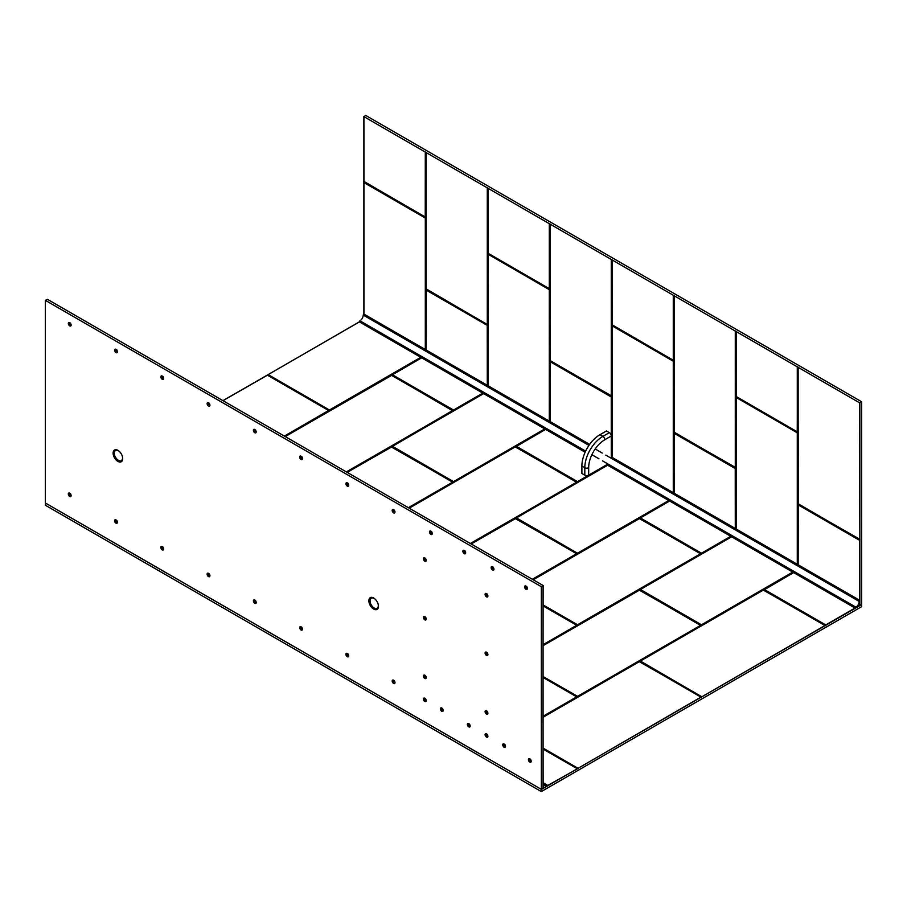 <?xml version="1.0" encoding="UTF-8"?>
<svg xmlns="http://www.w3.org/2000/svg" width="907" height="907" viewBox="0 0 907 907"><rect width="100%" height="100%" fill="white"/><g stroke="black" fill="none" stroke-linecap="round" stroke-linejoin="round"><path stroke-width="1.36" d="M107.343 538.792L45.543 503.102L45.35 505.233L541.332 791.584L861.65 606.647L861.582 604.447M479.327 753.547L541.139 789.237L541.332 791.584M417.333 717.754L479.032 753.468M355.714 682.177L417.039 717.675M293.721 646.385L355.034 681.883M231.342 610.377L293.04 646.09M169.337 574.585L231.047 610.298M107.695 539.019L169.042 574.505M861.616 604.584L541.298 789.521M577.306 768.909L547.749 785.417M701.043 697.064L577.906 768.388L543.134 748.626M543.134 717.222L639.446 661.622L701.304 697.324M825.03 625.479L701.893 696.791L640.138 661.078L763.161 590.049L825.449 625.263L764.272 589.482L825.721 624.923L854.995 608.03M640.421 661.112L701.587 696.678L640.421 661.056L763.433 590.038L825.302 625.728M764.408 589.527L825.721 624.923L825.619 625.547M268.143 374.591L359.41 321.906L268.143 374.591L329.456 409.998L420.769 357.335M222.975 400.667L267.542 375.113L328.856 410.52L284.775 436.346M453.455 409.998L392.425 374.761L421.653 357.834M392.425 374.761L421.517 357.766M392.289 374.931L453.307 410.168L392.289 374.931M453.455 481.583L392.425 446.289L483.646 393.627M392.425 446.346L483.522 393.559M392.289 446.301L453.171 481.923L392.232 446.346L483.578 393.593L392.346 446.267M577.442 481.583L516.423 446.346L545.64 429.419M516.423 446.346L545.515 429.351M516.287 446.516L577.306 481.753L516.287 446.516M577.442 553.168L516.423 517.886L607.645 465.223M516.423 517.942L607.52 465.144M516.287 518.112L577.306 553.338L516.287 518.112M701.44 553.168L640.421 517.942L669.638 501.015M640.421 517.942L669.513 500.936M640.274 518.112L701.304 553.338L640.274 518.112M701.44 624.753L640.421 589.471L731.632 536.808M640.421 589.527L731.507 536.729M640.274 589.697L701.304 624.923L640.274 589.697M764.136 589.867L793.636 572.6M543.134 677.552L576.705 696.859L543.134 716.213M576.569 696.905L543.134 716.711M543.134 677.404L576.852 696.871L543.134 716.462M409.091 508.113L515.165 446.879L576.852 482.105L470.767 543.724M576.569 482.15L515.55 446.856L576.705 482.32L470.336 543.474M576.727 482.116L470.552 543.599M347.098 472.32L391.835 446.879L452.854 482.105L408.774 507.931M452.74 482.116L408.343 507.682M391.178 446.879L452.718 482.093L408.558 507.807M391.314 446.868L347.154 472.354L391.835 446.879M285.093 436.528L391.835 375.283L452.854 410.894L346.78 472.139M452.661 410.474L391.552 375.271L452.718 410.724L346.338 471.889M452.57 410.554L346.553 472.014M543.134 645.489L639.163 590.049L700.839 625.274L577.827 696.689L543.134 677.041M577.827 696.689L577.169 696.689M700.567 625.32L639.537 590.038L700.703 625.49L577.544 696.349L543.134 676.543M700.703 625.274L577.544 696.349M543.134 605.819L576.852 625.274L543.134 645.126M543.134 605.967L576.705 625.274L543.134 644.616M576.569 625.32L543.134 644.877M533.089 579.709L639.163 518.464L700.839 553.689L577.827 625.093L543.134 605.457M577.827 625.093L577.169 625.093M700.726 553.701L639.537 518.441L700.703 553.905L577.544 624.753L543.134 604.946M700.567 553.735L577.544 624.753M471.084 543.917L515.822 518.464L576.852 553.689L532.772 579.528M576.727 553.701L532.33 579.267M515.165 518.464L576.659 553.655L532.556 579.392M859.847 402.776L859.847 605.423L861.65 604.413L861.65 401.767L365.668 115.416L363.934 116.652L487.286 187.874L859.519 402.776L861.65 401.767M364.002 182.375L425.394 217.567L363.922 182.398L363.934 314.071L363.922 116.652L363.934 181.57L425.247 216.977L425.292 152.081M859.519 402.776L859.847 539.291L798.353 504.122L798.024 367.097M674.037 493.113L674.366 432.9L735.384 468.125L735.713 528.724M735.282 528.475L735.226 468.545L674.286 433.104L674.162 493.181M674.162 433.342L735.713 468.704M550.039 421.517L550.368 361.315L611.386 396.54L611.715 457.128M550.209 361.723L611.239 396.96L611.284 456.879L859.745 600.332L859.745 605.547L855.222 608.155L606.76 464.713L588.677 475.155A2.744 1.587 180 0 1 584.811 475.155L581.897 473.477L581.897 466.017A25.577 14.761 120 0 1 599.981 434.691L606.443 430.972L609.345 432.65A2.744 1.587 60 0 1 611.284 436.006L604.822 439.725A22.834 13.186 120 0 0 588.677 467.695L588.677 475.155M550.164 421.596L550.288 361.519L611.239 396.96M426.041 349.932L426.369 289.73L487.399 324.955L487.728 385.543M426.222 290.138L487.24 325.364L487.286 385.294M426.165 350.011L426.301 289.934L487.24 325.364M425.292 349.501L425.315 217.782L425.723 349.751M425.723 152.149L425.394 217.204L364.081 182.171M425.292 216.943L425.508 152.115M487.728 187.942L487.399 324.593L426.041 288.789L426.041 152.331M487.512 187.908L487.32 324.468L426.165 289.038L426.165 152.58M549.721 223.734L549.393 288.8L488.295 253.45L488.045 188.123M549.506 223.7L549.313 288.675L488.215 253.325L488.17 188.373M611.715 259.527L611.715 395.985L550.368 360.952L550.039 223.916M611.499 259.493L611.307 396.064L550.164 360.623L550.164 224.165M673.72 295.319L673.391 360.385L612.361 325.148L612.032 259.708M673.504 295.285L673.311 360.26L612.157 324.831L612.157 259.958M735.713 331.123L735.713 467.57L674.366 432.537L674.037 295.501M735.498 331.078L735.305 467.649L674.162 432.22L674.162 295.761M797.718 366.916L797.378 431.97L736.28 396.62L736.031 331.304M736.155 331.554L736.201 396.506L797.31 431.857L797.276 366.836M797.491 366.87L797.23 431.732M798.353 504.122L798.024 503.555M798.205 504.904L859.519 540.3L859.519 600.196M798.024 564.698L798.353 504.485L860.006 539.892L859.519 540.3L798.285 504.689L798.149 564.766M736.031 528.906L736.359 397.107L797.718 432.911L797.718 564.517M736.099 397.357L797.276 432.832L797.276 564.267M736.099 397.481L736.099 528.94L736.099 397.425L797.23 432.752M612.032 457.321L612.032 325.704L673.391 360.748L673.72 492.932M612.112 325.772L673.277 361.247L673.277 492.671M612.1 325.896L612.1 457.355L612.1 325.828L673.232 361.156M488.045 385.724L488.374 253.926L549.721 289.73L549.721 421.336M549.234 289.571L488.102 254.243L549.291 289.662L549.291 421.086M602.52 460.858L855.879 607.134A4.569 2.642 120 0 0 855.959 607.089A4.569 2.642 120 0 0 859.178 601.409L605.819 455.133M585.14 452.23L359.251 321.804L359.898 320.783A4.569 2.642 120 0 0 359.977 320.738A4.569 2.642 120 0 0 363.208 315.058L363.764 313.981L589.663 444.396M859.745 600.332L859.178 601.409M855.879 607.134L855.222 608.155M543.304 788.251L547.817 785.643L547.17 785.371A4.569 2.642 -60 0 1 547.091 785.405A4.569 2.642 -60 0 1 544.812 785.632A4.569 2.642 -60 0 1 543.86 783.455L543.304 783.024L543.134 788.149M611.284 456.879L611.284 436.006M70.791 496.503A1.984 1.145 60 0 1 69.884 496.367A1.984 1.145 60 0 1 68.478 493.93A1.984 1.145 60 0 1 68.807 493.068M71.12 495.641A1.984 1.145 60 0 1 70.712 496.56A1.984 1.145 60 0 1 69.181 496.027A1.984 1.145 60 0 1 68.308 494.02A1.984 1.145 60 0 1 68.728 493.113A1.984 1.145 60 0 1 70.258 493.646A1.984 1.145 60 0 1 71.12 495.641M117.06 523.214A1.984 1.145 60 0 1 115.552 522.579A1.984 1.145 60 0 1 114.747 520.641A1.984 1.145 60 0 1 115.076 519.779M117.388 522.353A1.984 1.145 60 0 1 116.98 523.271A1.984 1.145 60 0 1 115.45 522.738A1.984 1.145 60 0 1 114.577 520.731A1.984 1.145 60 0 1 114.985 519.824A1.984 1.145 60 0 1 116.527 520.357A1.984 1.145 60 0 1 117.388 522.353M163.328 549.925A1.984 1.145 60 0 1 162.41 549.789A1.984 1.145 60 0 1 161.004 547.352A1.984 1.145 60 0 1 161.344 546.49M163.657 549.064A1.984 1.145 60 0 1 163.249 549.982A1.984 1.145 60 0 1 161.718 549.449A1.984 1.145 60 0 1 160.845 547.443A1.984 1.145 60 0 1 161.253 546.536A1.984 1.145 60 0 1 162.784 547.068A1.984 1.145 60 0 1 163.657 549.064M209.585 576.637A1.984 1.145 60 0 1 208.088 576.002A1.984 1.145 60 0 1 207.272 574.063A1.984 1.145 60 0 1 207.612 573.201M209.925 575.775A1.984 1.145 60 0 1 209.517 576.693A1.984 1.145 60 0 1 207.975 576.16A1.984 1.145 60 0 1 207.113 574.154A1.984 1.145 60 0 1 207.522 573.247A1.984 1.145 60 0 1 209.052 573.78A1.984 1.145 60 0 1 209.925 575.775M255.853 603.348A1.984 1.145 60 0 1 254.946 603.212A1.984 1.145 60 0 1 253.541 600.774A1.984 1.145 60 0 1 253.881 599.912M256.193 602.497A1.984 1.145 60 0 1 255.774 603.404A1.984 1.145 60 0 1 254.243 602.872A1.984 1.145 60 0 1 253.382 600.865A1.984 1.145 60 0 1 253.79 599.958A1.984 1.145 60 0 1 255.32 600.491A1.984 1.145 60 0 1 256.193 602.497M302.122 630.059A1.984 1.145 60 0 1 301.215 629.923A1.984 1.145 60 0 1 299.809 627.485A1.984 1.145 60 0 1 300.138 626.624M302.462 629.209A1.984 1.145 60 0 1 302.042 630.116A1.984 1.145 60 0 1 300.512 629.583A1.984 1.145 60 0 1 299.65 627.576A1.984 1.145 60 0 1 300.058 626.669A1.984 1.145 60 0 1 301.589 627.202A1.984 1.145 60 0 1 302.462 629.209M348.39 656.77A1.984 1.145 60 0 1 346.893 656.146A1.984 1.145 60 0 1 346.077 654.196A1.984 1.145 60 0 1 346.406 653.346M348.719 655.92A1.984 1.145 60 0 1 348.311 656.827A1.984 1.145 60 0 1 346.78 656.294A1.984 1.145 60 0 1 345.907 654.287A1.984 1.145 60 0 1 346.327 653.38A1.984 1.145 60 0 1 347.857 653.913A1.984 1.145 60 0 1 348.719 655.92M394.658 683.481A1.984 1.145 60 0 1 393.751 683.345A1.984 1.145 60 0 1 392.346 680.908A1.984 1.145 60 0 1 392.674 680.057M394.987 682.631A1.984 1.145 60 0 1 394.579 683.538A1.984 1.145 60 0 1 393.048 683.005A1.984 1.145 60 0 1 392.175 681.01A1.984 1.145 60 0 1 392.595 680.091A1.984 1.145 60 0 1 394.126 680.624A1.984 1.145 60 0 1 394.987 682.631M425.882 701.508A1.984 1.145 60 0 1 424.975 701.372A1.984 1.145 60 0 1 423.569 698.934A1.984 1.145 60 0 1 423.898 698.084M426.211 700.658A1.984 1.145 60 0 1 425.802 701.564A1.984 1.145 60 0 1 424.272 701.032A1.984 1.145 60 0 1 423.399 699.036A1.984 1.145 60 0 1 423.818 698.118A1.984 1.145 60 0 1 425.349 698.651A1.984 1.145 60 0 1 426.211 700.658M442.854 711.315A1.984 1.145 60 0 1 441.358 710.68A1.984 1.145 60 0 1 440.541 708.73A1.984 1.145 60 0 1 440.87 707.879M443.183 710.453A1.984 1.145 60 0 1 442.775 711.36A1.984 1.145 60 0 1 441.244 710.827A1.984 1.145 60 0 1 440.371 708.832A1.984 1.145 60 0 1 440.779 707.925A1.984 1.145 60 0 1 442.321 708.446A1.984 1.145 60 0 1 443.183 710.453M469.837 726.892A1.984 1.145 60 0 1 468.93 726.756A1.984 1.145 60 0 1 467.524 724.319A1.984 1.145 60 0 1 467.865 723.457M470.177 726.031A1.984 1.145 60 0 1 469.758 726.949A1.984 1.145 60 0 1 468.227 726.416A1.984 1.145 60 0 1 467.366 724.41A1.984 1.145 60 0 1 467.774 723.503A1.984 1.145 60 0 1 469.304 724.035A1.984 1.145 60 0 1 470.177 726.031M487.569 737.13A1.984 1.145 60 0 1 486.662 736.983A1.984 1.145 60 0 1 485.256 734.557A1.984 1.145 60 0 1 485.585 733.695M487.898 736.269A1.984 1.145 60 0 1 487.49 737.176A1.984 1.145 60 0 1 485.959 736.643A1.984 1.145 60 0 1 485.086 734.647A1.984 1.145 60 0 1 485.506 733.74A1.984 1.145 60 0 1 487.036 734.273A1.984 1.145 60 0 1 487.898 736.269M505.188 747.3A1.984 1.145 60 0 1 504.269 747.153A1.984 1.145 60 0 1 502.863 744.726A1.984 1.145 60 0 1 503.204 743.865M505.516 746.438A1.984 1.145 60 0 1 505.108 747.345A1.984 1.145 60 0 1 503.578 746.812A1.984 1.145 60 0 1 502.705 744.817A1.984 1.145 60 0 1 503.113 743.91A1.984 1.145 60 0 1 504.643 744.443A1.984 1.145 60 0 1 505.516 746.438M530.89 762.141A1.984 1.145 60 0 1 529.382 761.506A1.984 1.145 60 0 1 528.577 759.556A1.984 1.145 60 0 1 528.906 758.706M531.219 761.279A1.984 1.145 60 0 1 530.81 762.186A1.984 1.145 60 0 1 529.28 761.653A1.984 1.145 60 0 1 528.407 759.658A1.984 1.145 60 0 1 528.815 758.751A1.984 1.145 60 0 1 530.357 759.284A1.984 1.145 60 0 1 531.219 761.279M425.882 678.504A1.984 1.145 60 0 1 424.975 678.368A1.984 1.145 60 0 1 423.569 675.93A1.984 1.145 60 0 1 423.898 675.08M426.211 677.654A1.984 1.145 60 0 1 425.802 678.561A1.984 1.145 60 0 1 424.272 678.028A1.984 1.145 60 0 1 423.399 676.032A1.984 1.145 60 0 1 423.818 675.114A1.984 1.145 60 0 1 425.349 675.647A1.984 1.145 60 0 1 426.211 677.654M425.882 619.889A1.984 1.145 60 0 1 424.975 619.753A1.984 1.145 60 0 1 423.569 617.316A1.984 1.145 60 0 1 423.898 616.454M426.211 619.039A1.984 1.145 60 0 1 425.802 619.946A1.984 1.145 60 0 1 424.272 619.413A1.984 1.145 60 0 1 423.399 617.406A1.984 1.145 60 0 1 423.818 616.499A1.984 1.145 60 0 1 425.349 617.032A1.984 1.145 60 0 1 426.211 619.039M487.569 714.126A1.984 1.145 60 0 1 486.662 713.99A1.984 1.145 60 0 1 485.256 711.553A1.984 1.145 60 0 1 485.585 710.691M487.898 713.265A1.984 1.145 60 0 1 487.49 714.183A1.984 1.145 60 0 1 485.959 713.65A1.984 1.145 60 0 1 485.086 711.644A1.984 1.145 60 0 1 485.506 710.737A1.984 1.145 60 0 1 487.036 711.269A1.984 1.145 60 0 1 487.898 713.265M487.569 655.512A1.984 1.145 60 0 1 486.662 655.364A1.984 1.145 60 0 1 485.256 652.927A1.984 1.145 60 0 1 485.585 652.076M487.898 654.65A1.984 1.145 60 0 1 487.49 655.557A1.984 1.145 60 0 1 485.959 655.024A1.984 1.145 60 0 1 485.086 653.029A1.984 1.145 60 0 1 485.506 652.11A1.984 1.145 60 0 1 487.036 652.643A1.984 1.145 60 0 1 487.898 654.65M487.569 596.885A1.984 1.145 60 0 1 486.662 596.749A1.984 1.145 60 0 1 485.256 594.312A1.984 1.145 60 0 1 485.585 593.461M487.898 596.035A1.984 1.145 60 0 1 487.49 596.942A1.984 1.145 60 0 1 485.959 596.409A1.984 1.145 60 0 1 485.086 594.402A1.984 1.145 60 0 1 485.506 593.495A1.984 1.145 60 0 1 487.036 594.028A1.984 1.145 60 0 1 487.898 596.035M425.882 561.274A1.984 1.145 60 0 1 424.975 561.127A1.984 1.145 60 0 1 423.569 558.701A1.984 1.145 60 0 1 423.898 557.839M426.211 560.413A1.984 1.145 60 0 1 425.802 561.331A1.984 1.145 60 0 1 424.272 560.798A1.984 1.145 60 0 1 423.399 558.791A1.984 1.145 60 0 1 423.818 557.884A1.984 1.145 60 0 1 425.349 558.417A1.984 1.145 60 0 1 426.211 560.413M70.791 325.93A1.984 1.145 60 0 1 69.884 325.794A1.984 1.145 60 0 1 68.478 323.357A1.984 1.145 60 0 1 68.807 322.507M71.12 325.08A1.984 1.145 60 0 1 70.712 325.987A1.984 1.145 60 0 1 69.181 325.454A1.984 1.145 60 0 1 68.308 323.459A1.984 1.145 60 0 1 68.728 322.541A1.984 1.145 60 0 1 70.258 323.073A1.984 1.145 60 0 1 71.12 325.08M117.06 352.642A1.984 1.145 60 0 1 115.552 352.018A1.984 1.145 60 0 1 114.747 350.068A1.984 1.145 60 0 1 115.076 349.218M117.388 351.791A1.984 1.145 60 0 1 116.98 352.698A1.984 1.145 60 0 1 115.45 352.165A1.984 1.145 60 0 1 114.577 350.17A1.984 1.145 60 0 1 114.985 349.252A1.984 1.145 60 0 1 116.527 349.785A1.984 1.145 60 0 1 117.388 351.791M163.328 379.364A1.984 1.145 60 0 1 162.41 379.217A1.984 1.145 60 0 1 161.004 376.779A1.984 1.145 60 0 1 161.344 375.929M163.657 378.502A1.984 1.145 60 0 1 163.249 379.409A1.984 1.145 60 0 1 161.718 378.877A1.984 1.145 60 0 1 160.845 376.881A1.984 1.145 60 0 1 161.253 375.963A1.984 1.145 60 0 1 162.784 376.496A1.984 1.145 60 0 1 163.657 378.502M209.585 406.075A1.984 1.145 60 0 1 208.088 405.44A1.984 1.145 60 0 1 207.272 403.49A1.984 1.145 60 0 1 207.612 402.64M209.925 405.214A1.984 1.145 60 0 1 209.517 406.121A1.984 1.145 60 0 1 207.975 405.588A1.984 1.145 60 0 1 207.113 403.592A1.984 1.145 60 0 1 207.522 402.685A1.984 1.145 60 0 1 209.052 403.218A1.984 1.145 60 0 1 209.925 405.214M255.853 432.786A1.984 1.145 60 0 1 254.946 432.639A1.984 1.145 60 0 1 253.541 430.213A1.984 1.145 60 0 1 253.881 429.351M256.193 431.925A1.984 1.145 60 0 1 255.774 432.832A1.984 1.145 60 0 1 254.243 432.299A1.984 1.145 60 0 1 253.382 430.303A1.984 1.145 60 0 1 253.79 429.396A1.984 1.145 60 0 1 255.32 429.929A1.984 1.145 60 0 1 256.193 431.925M302.122 459.498A1.984 1.145 60 0 1 301.215 459.35A1.984 1.145 60 0 1 299.809 456.924A1.984 1.145 60 0 1 300.138 456.062M302.462 458.636A1.984 1.145 60 0 1 302.042 459.543A1.984 1.145 60 0 1 300.512 459.01A1.984 1.145 60 0 1 299.65 457.015A1.984 1.145 60 0 1 300.058 456.108A1.984 1.145 60 0 1 301.589 456.64A1.984 1.145 60 0 1 302.462 458.636M348.39 486.209A1.984 1.145 60 0 1 346.893 485.574A1.984 1.145 60 0 1 346.077 483.635A1.984 1.145 60 0 1 346.406 482.773M348.719 485.347A1.984 1.145 60 0 1 348.311 486.265A1.984 1.145 60 0 1 346.78 485.733A1.984 1.145 60 0 1 345.907 483.726A1.984 1.145 60 0 1 346.327 482.819A1.984 1.145 60 0 1 347.857 483.352A1.984 1.145 60 0 1 348.719 485.347M394.658 512.92A1.984 1.145 60 0 1 393.751 512.784A1.984 1.145 60 0 1 392.346 510.346A1.984 1.145 60 0 1 392.674 509.485M394.987 512.058A1.984 1.145 60 0 1 394.579 512.977A1.984 1.145 60 0 1 393.048 512.444A1.984 1.145 60 0 1 392.175 510.437A1.984 1.145 60 0 1 392.595 509.53A1.984 1.145 60 0 1 394.126 510.063A1.984 1.145 60 0 1 394.987 512.058M431.925 534.438A1.984 1.145 60 0 1 431.018 534.291A1.984 1.145 60 0 1 429.612 531.865A1.984 1.145 60 0 1 429.941 531.003M432.265 533.577A1.984 1.145 60 0 1 431.845 534.495A1.984 1.145 60 0 1 430.315 533.962A1.984 1.145 60 0 1 429.453 531.956A1.984 1.145 60 0 1 429.861 531.048A1.984 1.145 60 0 1 431.392 531.581A1.984 1.145 60 0 1 432.265 533.577M465.348 553.723A1.984 1.145 60 0 1 464.429 553.587A1.984 1.145 60 0 1 463.024 551.15A1.984 1.145 60 0 1 463.364 550.3M465.676 552.873A1.984 1.145 60 0 1 465.268 553.78A1.984 1.145 60 0 1 463.726 553.247A1.984 1.145 60 0 1 462.865 551.252A1.984 1.145 60 0 1 463.273 550.334A1.984 1.145 60 0 1 464.803 550.866A1.984 1.145 60 0 1 465.676 552.873M493.612 570.05A1.984 1.145 60 0 1 492.705 569.913A1.984 1.145 60 0 1 491.299 567.476A1.984 1.145 60 0 1 491.639 566.614M493.952 569.199A1.984 1.145 60 0 1 493.533 570.106A1.984 1.145 60 0 1 492.002 569.573A1.984 1.145 60 0 1 491.14 567.567A1.984 1.145 60 0 1 491.549 566.66A1.984 1.145 60 0 1 493.079 567.192A1.984 1.145 60 0 1 493.952 569.199M527.035 589.346A1.984 1.145 60 0 1 526.128 589.199A1.984 1.145 60 0 1 524.722 586.772A1.984 1.145 60 0 1 525.051 585.911M527.364 588.484A1.984 1.145 60 0 1 526.956 589.403A1.984 1.145 60 0 1 525.425 588.87A1.984 1.145 60 0 1 524.552 586.863A1.984 1.145 60 0 1 524.96 585.956A1.984 1.145 60 0 1 526.502 586.489A1.984 1.145 60 0 1 527.364 588.484M122.706 458.647A6.78 3.923 60 0 1 122.388 460.439A6.78 3.923 60 0 1 117.037 460.824A6.78 3.923 60 0 1 113.114 453.103A6.78 3.923 60 0 1 116.198 449.713A6.78 3.923 60 0 1 122.706 458.647M378.457 606.307A6.78 3.923 60 0 1 378.151 608.098A6.78 3.923 60 0 1 372.788 608.484A6.78 3.923 60 0 1 368.866 600.763A6.78 3.923 60 0 1 371.949 597.373A6.78 3.923 60 0 1 378.457 606.307M69.556 494.043L70.519 495.256L69.556 494.043L70.553 493.714M162.092 547.477L163.045 548.678L162.092 547.477L163.09 547.136M254.618 600.899L255.581 602.101L254.618 600.899L255.615 600.559M300.886 627.61L301.85 628.812L300.886 627.61L301.884 627.27M393.423 681.032L394.386 682.234L393.423 681.032L394.42 680.692M424.646 699.059L425.61 700.261L424.646 699.059L425.644 698.719M468.602 724.444L469.565 725.645L468.602 724.444L469.599 724.103M486.333 734.67L487.297 735.872L486.333 734.67L487.331 734.33M503.952 744.84L504.904 746.042L503.952 744.84L504.95 744.5M424.646 676.055L425.61 677.257L424.646 676.055L425.644 675.715M424.646 617.44L425.61 618.642L424.646 617.44L425.644 617.1M486.333 711.666L487.297 712.879L486.333 711.666L487.331 711.326M486.333 653.051L487.297 654.253L486.333 653.051L487.331 652.711M486.333 594.436L487.297 595.638L486.333 594.436L487.331 594.096M424.646 558.814L425.61 560.016L424.646 558.814L425.644 558.474M69.556 323.482L70.519 324.683L69.556 323.482L70.553 323.141M162.092 376.904L163.045 378.106L162.092 376.904L163.09 376.564M254.618 430.326L255.581 431.528L254.618 430.326L255.615 429.986M300.886 457.037L301.85 458.239L300.886 457.037L301.884 456.697M393.423 510.46L394.386 511.661L393.423 510.46L394.42 510.119M430.689 531.978L431.653 533.18L430.689 531.978L431.687 531.638M464.112 551.275L465.064 552.476L464.112 551.275L465.11 550.934M492.376 567.601L493.34 568.802L492.376 567.601L493.374 567.26M525.799 586.886L526.763 588.087L525.799 586.886L526.797 586.546M541.332 789.351L541.332 586.704L45.35 300.353L45.35 503L541.332 789.351L543.078 788.115M45.35 300.353L47.481 299.344L294.843 442.151L543.066 585.468L541.332 586.704M347.154 483.748L348.118 484.95L347.154 483.748L348.152 483.408M208.361 403.615L209.313 404.817L208.361 403.615L209.347 403.275M115.824 350.193L116.788 351.394L115.824 350.193L116.822 349.853M529.654 759.681L530.618 760.882L529.654 759.681L530.652 759.34M441.618 708.855L442.582 710.056L441.618 708.855L442.616 708.514M347.154 654.321L348.118 655.523L347.154 654.321L348.152 653.981M208.361 574.188L209.313 575.389L208.361 574.188L209.347 573.848M115.824 520.765L116.788 521.967L115.824 520.765L116.822 520.425M453.545 409.998L482.773 393.128M453.545 481.583L544.767 428.92M577.544 481.583L606.76 464.713M577.544 553.168L668.765 500.505M701.542 553.168L730.759 536.298M701.542 624.753L792.752 572.09M577.623 768.728L543.134 748.989M701.621 697.143L639.163 661.634L543.134 717.142L639.322 661.611L700.975 697.007M576.977 768.592L543.134 749.137M222.986 400.667L267.1 375.192M268.007 374.761L329.32 410.168L267.86 374.931M421.211 357.585L329.831 410.338L420.984 357.46M421.585 357.8L392.346 374.682L421.574 357.8M483.204 393.377L453.829 410.338L482.989 393.253M545.198 429.17L453.829 481.923L544.982 429.045M516.264 446.323L545.572 429.385L516.332 446.267M607.202 464.962L577.827 481.923L606.987 464.838M516.264 517.908L607.577 465.178L516.332 517.863M669.196 500.755L577.827 553.508L668.981 500.63M731.189 536.547L701.825 553.508L730.974 536.422M793.194 572.34L701.825 625.093L792.979 572.215M793.568 572.566L764.329 589.448L793.568 572.555M543.134 748.377L577.736 768.104L543.134 748.128M576.659 696.825L543.134 677.472L576.727 696.882M284.56 436.222L328.697 410.486L267.27 375.101L328.583 410.497L284.345 436.097M764.136 589.482L793.512 572.532M700.941 696.995L639.299 661.634M763.161 590.049L640.331 661.033M824.939 625.411L763.297 590.038M543.134 717.074L639.163 661.634M701.825 625.093L701.156 625.093M701.825 553.508L701.156 553.508M577.827 553.508L577.169 553.508M577.827 481.923L577.169 481.923M453.829 481.923L453.171 481.923M453.829 410.338L453.171 410.338M329.831 410.338L329.173 410.338M515.165 446.879L515.822 446.879M391.178 375.283L391.835 375.283M639.163 590.049L639.82 590.049M639.163 518.464L639.82 518.464M515.312 446.868L409.216 508.192M452.661 482.07L391.552 446.856L452.57 482.15M285.217 436.607L391.688 375.283M639.299 590.038L543.134 645.557L639.322 590.026L700.68 625.252M543.134 676.792L577.442 696.349M576.659 625.24L543.134 605.887L576.727 625.286M639.299 518.453L533.146 579.743L639.322 518.43L700.68 553.667M543.134 605.207L577.442 624.753M515.312 518.453L471.152 543.951M391.688 446.868L347.222 472.4M639.684 590.038L543.134 645.637M639.684 518.453L533.214 579.777M471.209 543.985L515.55 518.441L576.569 553.735M363.922 181.389L425.349 217.102M736.359 396.744L736.031 396.166M674.366 432.537L674.037 431.959M612.361 325.148L612.032 324.581M550.368 360.952L550.039 360.374M488.374 253.563L488.045 252.996M426.369 289.356L426.041 288.789M425.394 217.567L425.723 218.145M487.399 324.955L487.728 325.522M549.393 289.163L549.721 289.73M611.386 396.54L611.715 397.119M673.391 360.748L673.72 361.315M797.378 432.333L797.718 432.911M425.247 217.986L363.934 182.59M735.282 467.502L735.282 331.044M673.277 360.124L673.277 295.251M611.284 395.917L611.284 259.459M549.291 288.528L549.291 223.666M487.286 324.332L487.286 187.874M798.149 367.346L798.149 503.804L859.598 539.404M674.094 433.274L674.094 493.147L674.105 433.183M611.499 457.003L611.284 397.039M550.107 361.598L550.096 421.562M487.512 385.418L487.286 325.454M425.508 349.626L425.292 218.077M426.097 288.948L426.097 152.489L426.109 288.914L487.263 324.445M488.102 188.305L488.102 253.121M488.295 253.45L549.268 288.653M611.261 396.03L550.096 360.533L550.096 224.074L550.096 360.498M612.1 259.901L612.1 324.706M612.089 259.867L612.259 325.023L673.334 360.272M735.373 467.672L674.094 432.117L674.094 295.659L674.094 432.083M674.286 432.424L735.26 467.615M736.099 331.486L736.257 396.608L797.332 431.868M736.28 396.62L797.253 431.823M798.092 367.278L798.092 503.68M798.081 367.244L798.081 503.702L859.643 539.427M735.498 528.6L735.282 468.636M797.491 564.392L797.276 432.832M673.504 492.796L673.277 361.247M549.506 421.211L549.291 289.662M488.102 254.311L488.102 385.758L488.113 254.221M426.301 289.242L487.342 324.479M736.155 528.974L736.201 397.515M612.157 457.389L612.214 325.93M488.17 385.804L488.17 254.368M602.248 453.069L595.185 448.988M588.949 445.394L363.208 315.058M359.898 320.783L585.65 451.119M591.874 454.713L598.949 458.795M547.17 785.371L543.86 783.455M584.811 475.155L584.811 467.695A25.577 14.761 -60 0 1 602.894 436.369L599.981 434.691M604.822 439.725A2.744 1.587 60 0 0 602.894 436.369L609.345 432.65M588.677 467.695A2.744 1.587 0 0 1 584.811 467.695L581.897 466.017M122.434 460.325A6.621 3.821 60 0 1 117.196 460.541A6.621 3.821 60 0 1 113.42 453.058A6.621 3.821 60 0 1 116.323 449.736M378.185 607.985A6.621 3.821 60 0 1 373.865 608.824A6.621 3.821 60 0 1 369.183 600.717A6.621 3.821 60 0 1 372.074 597.384M122.332 456.278A5.839 3.367 60 0 1 122.558 457.956A5.839 3.367 60 0 1 118.432 460.348A5.839 3.367 60 0 1 114.305 453.194A5.839 3.367 60 0 1 119.781 451.856M378.083 603.937A5.839 3.367 60 0 1 374.183 607.996A5.839 3.367 60 0 1 370.056 600.853A5.839 3.367 60 0 1 374.183 598.473A5.839 3.367 60 0 1 375.532 599.504M543.134 788.206L543.066 722.958M543.078 585.661L543.078 788.308M328.697 410.486L267.384 375.09L359.342 321.86M222.907 400.633L267.384 375.09M824.962 625.422L763.32 590.026L640.229 661.101M452.74 410.531L391.336 375.26M576.682 482.07L515.664 446.845M576.682 553.667L515.664 518.43L471.141 543.939M363.866 314.037L363.866 116.549M549.381 288.698L488.261 253.438L488.102 188.282M550.266 360.816L611.341 396.076M550.096 361.655L550.096 421.551M363.979 181.683L425.292 217.079M736.087 331.452L736.087 396.325M612.259 325.023L673.277 360.26M798.251 503.997L859.564 539.393M547.635 785.315L543.134 782.718M542.964 722.868L543.134 585.571"/></g></svg>
